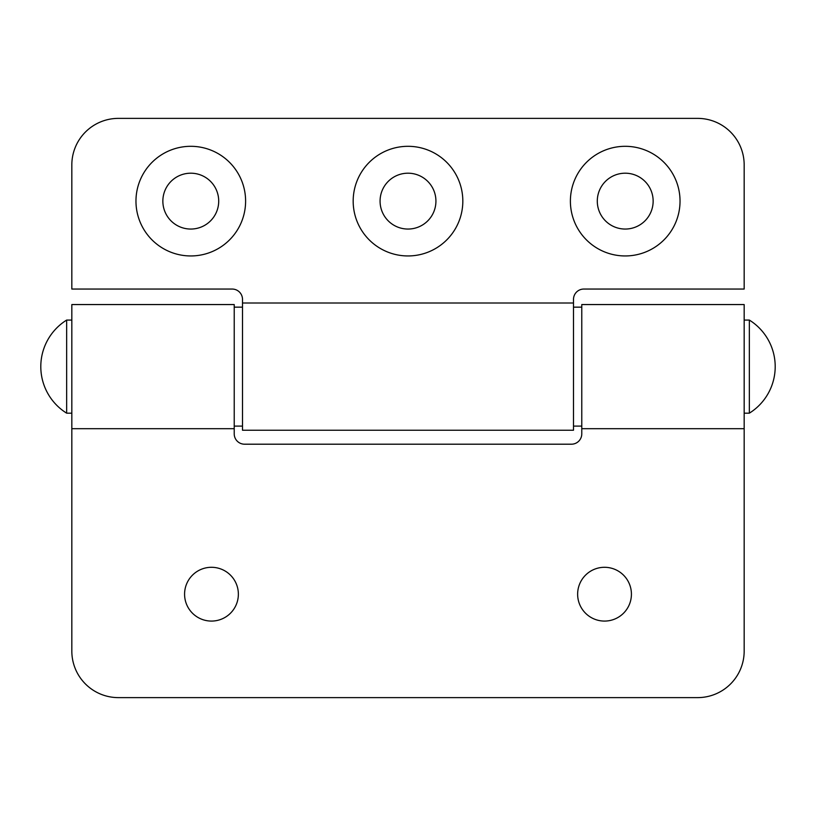 <?xml version="1.0" encoding="UTF-8"?>
<svg xmlns="http://www.w3.org/2000/svg" width="816" height="816" viewBox="0 0 816 816"><rect width="100%" height="100%" fill="white"/><g stroke="black" fill="none" stroke-linecap="round" stroke-linejoin="round"><path stroke-width="1.22" d="M408 255.949A54.825 54.825 0 0 0 462.825 201.124A54.825 54.825 0 0 0 408 146.309A54.825 54.825 0 0 0 353.175 201.124A54.825 54.825 0 0 0 408 255.949M408 229.051A27.928 27.928 0 0 0 435.928 201.124A27.928 27.928 0 0 0 408 173.196A27.928 27.928 0 0 0 380.072 201.124A27.928 27.928 0 0 0 408 229.051M190.781 255.949A54.825 54.825 0 0 0 245.606 201.124A54.825 54.825 0 0 0 190.781 146.309A54.825 54.825 0 0 0 135.966 201.124A54.825 54.825 0 0 0 190.781 255.949M625.219 255.949A54.825 54.825 0 0 0 680.034 201.124A54.825 54.825 0 0 0 625.219 146.309A54.825 54.825 0 0 0 570.394 201.124A54.825 54.825 0 0 0 625.219 255.949M573.495 299.39A10.343 10.343 0 0 1 583.838 289.048L744.172 289.048L744.172 164.924A46.543 46.543 0 0 0 697.619 118.381L118.381 118.381A46.543 46.543 0 0 0 71.828 164.924L71.828 289.048L232.162 289.048A10.343 10.343 0 0 1 242.505 299.39L242.505 430.236L573.495 430.236L573.495 299.39M625.219 229.051A27.928 27.928 0 0 0 653.147 201.124A27.928 27.928 0 0 0 625.219 173.196A27.928 27.928 0 0 0 597.292 201.124A27.928 27.928 0 0 0 625.219 229.051M190.781 173.196A27.928 27.928 0 0 0 162.853 201.124A27.928 27.928 0 0 0 190.781 229.051A27.928 27.928 0 0 0 218.708 201.124A27.928 27.928 0 0 0 190.781 173.196M573.495 303.011L242.505 303.011M581.777 307.153L573.495 307.153M581.777 426.105L573.495 426.105M581.777 433.857A10.343 10.343 0 0 1 571.435 444.2L244.565 444.2A10.343 10.343 0 0 1 234.223 433.857L234.223 304.562L71.828 304.562L71.828 651.076A46.543 46.543 0 0 0 118.381 697.619L697.619 697.619A46.543 46.543 0 0 0 744.172 651.076L744.172 428.686L581.777 428.686L581.777 433.857M604.534 621.078A26.897 26.897 0 0 0 631.421 594.191A26.897 26.897 0 0 0 604.534 567.293A26.897 26.897 0 0 0 577.636 594.191A26.897 26.897 0 0 0 604.534 621.078M211.466 621.078A26.897 26.897 0 0 0 238.364 594.191A26.897 26.897 0 0 0 211.466 567.293A26.897 26.897 0 0 0 184.579 594.191A26.897 26.897 0 0 0 211.466 621.078M744.172 428.686L744.172 304.562L581.777 304.562L581.777 428.686M234.223 428.686L71.828 428.686M66.657 413.171A54.825 54.825 0 0 1 66.657 320.076L66.657 413.171L71.828 413.171M71.828 320.076L66.657 320.076M749.343 320.076A54.825 54.825 0 0 1 749.343 413.171L749.343 320.076L744.172 320.076M749.343 413.171L744.172 413.171M242.505 307.153L234.223 307.153M242.505 426.105L234.223 426.105"/></g></svg>
